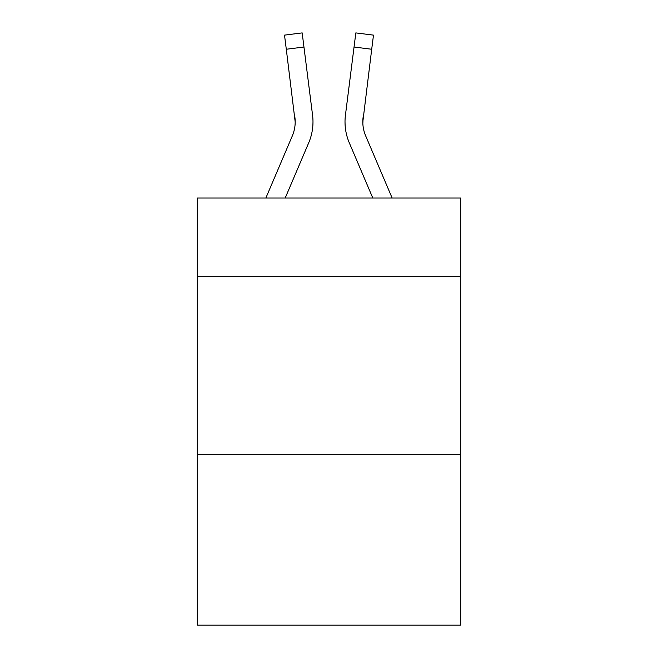 <?xml version="1.0" encoding="UTF-8"?>
<svg xmlns="http://www.w3.org/2000/svg" width="658" height="658" viewBox="0 0 658 658"><rect width="100%" height="100%" fill="white"/><g stroke="black" fill="none" stroke-linecap="round" stroke-linejoin="round"><path stroke-width="0.99" d="M460.682 276.327L460.682 198.033L197.318 198.033L197.318 276.327L460.682 276.327L460.682 625.1L197.318 625.1L197.318 276.327M460.682 454.275L197.318 454.275M285.194 198.033L308.717 142.786A53.38 53.38 -50.7 0 0 312.566 115.183L303.955 47.022L286.296 49.251L284.511 35.129L302.17 32.9L303.955 47.022M265.857 198.033L292.349 135.811A35.59 35.59 -30.6 0 0 295.187 121.936L286.296 49.251M312.92 124.461L312.986 122.289L312.92 124.461M312.295 113.044L312.566 115.183M392.143 198.033L365.651 135.811A35.59 35.59 30.6 0 1 362.813 121.936L371.704 49.251L354.045 47.022L355.83 32.9L373.489 35.129L371.704 49.251M372.806 198.033L349.283 142.786A53.38 53.38 50.7 0 1 345.434 115.183L354.045 47.022M362.854 123.614L363.093 117.412A35.59 35.59 50.7 0 0 365.651 135.811A35.59 35.59 50.7 0 1 362.813 121.936A35.59 35.59 50.7 0 0 365.651 135.811A35.59 35.59 50.7 0 1 362.813 121.936A35.59 35.59 50.7 0 0 365.651 135.811A35.59 35.59 50.7 0 1 362.813 121.936A35.59 35.59 50.7 0 0 365.651 135.811A35.59 35.59 50.7 0 1 362.813 121.936A35.59 35.59 50.7 0 0 365.651 135.811A35.59 35.59 50.7 0 1 362.813 121.936A35.59 35.59 50.7 0 0 365.651 135.811A35.59 35.59 50.7 0 1 362.813 121.936A35.59 35.59 50.7 0 0 365.651 135.811A35.59 35.59 50.7 0 1 362.813 121.936A35.59 35.59 50.7 0 0 365.651 135.811A35.59 35.59 50.7 0 1 362.813 121.936A35.59 35.59 50.7 0 0 365.651 135.811A35.59 35.59 50.7 0 1 362.813 121.936A35.59 35.59 50.7 0 0 365.651 135.811A35.59 35.59 50.7 0 1 362.813 121.936A35.59 35.59 50.7 0 0 365.651 135.811A35.59 35.59 50.7 0 1 362.813 121.936A35.59 35.59 50.7 0 0 365.651 135.811A35.59 35.59 50.7 0 1 362.813 121.936A35.59 35.59 50.7 0 0 365.651 135.811A35.59 35.59 50.7 0 1 362.813 121.936A35.59 35.59 50.7 0 0 365.651 135.811A35.59 35.59 50.7 0 1 362.813 121.936A35.59 35.59 50.7 0 0 365.651 135.811A35.59 35.59 50.7 0 1 362.813 121.936A35.59 35.59 50.7 0 0 365.651 135.811A35.59 35.59 50.7 0 1 362.813 121.936A35.59 35.59 50.7 0 0 365.651 135.811A35.59 35.59 50.7 0 1 362.813 121.936A35.59 35.59 50.7 0 0 365.651 135.811A35.59 35.59 50.7 0 1 362.813 121.936M292.349 135.811A35.59 35.59 -50.7 0 0 295.187 121.936A35.59 35.59 -50.7 0 1 292.349 135.811A35.59 35.59 -50.7 0 0 295.187 121.936A35.59 35.59 -50.7 0 1 292.349 135.811A35.59 35.59 -50.7 0 0 295.187 121.936A35.59 35.59 -50.7 0 1 292.349 135.811A35.59 35.59 -50.7 0 0 295.187 121.936A35.59 35.59 -50.7 0 1 292.349 135.811A35.59 35.59 -50.7 0 0 295.187 121.936A35.59 35.59 -50.7 0 1 292.349 135.811A35.59 35.59 -50.7 0 0 295.187 121.936A35.59 35.59 -50.7 0 1 292.349 135.811A35.59 35.59 -50.7 0 0 295.187 121.936A35.59 35.59 -50.7 0 1 292.349 135.811A35.59 35.59 -50.7 0 0 295.187 121.936A35.59 35.59 -50.7 0 1 292.349 135.811A35.59 35.59 -50.7 0 0 295.187 121.936A35.59 35.59 -50.7 0 1 292.349 135.811A35.59 35.59 -50.7 0 0 295.187 121.936A35.59 35.59 -50.7 0 1 292.349 135.811A35.59 35.59 -50.7 0 0 295.187 121.936A35.59 35.59 -50.7 0 1 292.349 135.811A35.59 35.59 -50.7 0 0 295.187 121.936A35.59 35.59 -50.7 0 1 292.349 135.811A35.59 35.59 -50.7 0 0 295.187 121.936A35.59 35.59 -50.7 0 1 292.349 135.811A35.59 35.59 -50.7 0 0 295.187 121.936A35.59 35.59 -50.7 0 1 292.349 135.811A35.59 35.59 -50.7 0 0 295.187 121.936A35.59 35.59 -50.7 0 1 292.349 135.811A35.59 35.59 -50.7 0 0 295.187 121.936A35.59 35.59 -50.7 0 1 292.349 135.811A35.59 35.59 -50.7 0 0 295.187 121.936A35.59 35.59 -50.7 0 1 292.349 135.811A35.59 35.59 -50.7 0 0 295.187 121.936L294.907 117.412A35.59 35.59 -50.7 0 1 292.349 135.811M312.986 121.845L312.92 124.477L312.986 121.845M345.08 124.477L345.014 121.845M345.434 115.183L345.705 113.044M284.511 35.129L302.17 32.9M355.83 32.9L373.489 35.129"/></g></svg>
